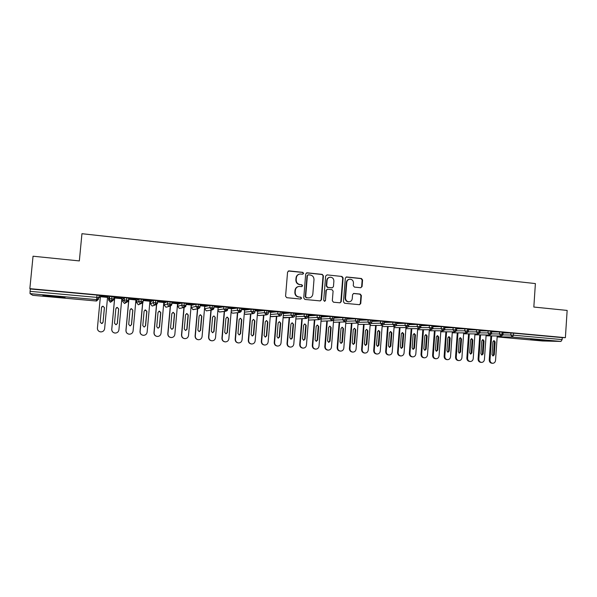 <?xml version="1.0" encoding="UTF-8"?>
<svg xmlns="http://www.w3.org/2000/svg" width="597" height="597" viewBox="0 0 597 597"><rect width="100%" height="100%" fill="white"/><g stroke="black" fill="none" stroke-linecap="round" stroke-linejoin="round"><path stroke-width="0.9" d="M303.619 273.374L302.791 272.344L288.985 270.889L287.567 272.09L285.575 296.231L286.776 297.702L300.619 299.037L301.604 298.187L300.769 297.164L298.985 296.993C296.485 296.485 295.216 294.925 295.179 292.306L295.343 290.299C295.702 288.023 296.985 286.732 299.201 286.418L301.769 286.612L302.612 285.769L301.783 284.747L300 284.568C297.507 284.053 296.239 282.485 296.194 279.866L296.358 277.859C296.702 275.642 297.948 274.359 300.104 274.016L302.806 274.21L303.619 273.374M302.776 274.21L303.276 273.463L302.448 272.433L288.329 270.993M300.657 299.037L301.261 298.239L300.433 297.216L298.985 296.993M301.716 286.62L302.269 285.844L301.44 284.814L300 284.568M530.397 339.633L545.024 340.38L530.397 339.633M54.469 296.955L42.887 295.627L53.543 296.082L65.058 297.403L54.469 296.955M360.722 287.732L362.066 286.553L362.58 279.948L361.439 278.515L346.469 276.956L345.327 278.142L343.462 301.836L344.618 303.276L359.543 304.701L360.752 303.507L361.372 295.515L360.23 294.082L353.752 293.448L352.566 294.642L352.26 298.612C351.961 300.537 350.887 301.604 349.036 301.813C346.79 301.604 345.626 300.313 345.544 297.955L346.767 282.366C347.051 280.515 348.073 279.456 349.849 279.195C352.163 279.344 353.372 280.635 353.476 283.06L353.275 285.65L354.417 287.09L360.722 287.732M29.85 288.657L565.389 337.671L567.15 310.425L533.83 307.045L535.39 283.575L81.946 233.703L79.341 260.919L33.044 256.217L29.85 288.657L30.313 288.978L30.081 291.336L96.818 297.388L97.035 295.075L30.313 288.978M323.41 275.844L322.238 274.389L307.089 272.792L305.686 273.993L303.739 297.993L304.925 299.448L320.268 300.918L321.492 299.709L323.41 275.844L321.865 274.478L306.47 272.889M327.014 274.889L341.962 276.463L343.118 277.911L341.253 301.619L340.036 302.821L333.492 302.201L332.328 300.754L333.096 291.105L331.932 289.657L327.484 289.224L326.29 290.426L325.484 300.492L324.634 301.343L323.701 300.321L325.641 276.083L327.014 274.889L341.962 276.463M32.768 295.314L96.251 301L32.76 295.314L30.022 293.634L30.081 291.336M565.389 337.671L562.262 337.618L562.135 339.596L560.979 341.432L542.419 340.969M164.279 303.209L163.757 303.157M150.578 301.963L149.877 301.895M136.758 300.709L135.87 300.627M122.81 299.44L121.743 299.343M114.587 298.694L113.781 298.619M108.744 298.164L107.49 298.052M100.296 297.396L98.953 297.276M107.55 297.381L100.356 296.724M108.393 296.657L100.184 295.911L108.393 296.582M562.262 337.618L513.577 333.163L513.442 335.178L562.135 339.596M502.823 334.917L510.801 335.014L510.935 332.999L503.077 332.939M510.935 332.999L513.577 333.163M97.035 295.075L99.251 295.373L99.08 295.948M491.361 333.902L499.428 333.984L499.57 331.962L503.122 332.268M499.57 331.962L491.622 331.917M503.092 332.678L506.189 332.895L503.099 332.619M479.809 332.88L487.965 332.939L488.107 330.917L491.674 331.223M488.107 330.917L480.078 330.895M491.644 331.633L494.898 331.865L491.652 331.566M468.16 331.85L476.406 331.895L476.548 329.857L480.13 330.163M476.548 329.857L468.444 329.857M480.1 330.581L483.525 330.828L480.107 330.514M456.414 330.813L464.757 330.835L464.899 328.79L468.496 329.104M464.899 328.79L456.712 328.813M468.466 329.522L472.055 329.783L468.473 329.454M444.571 329.775L453.011 329.775L453.153 327.723L456.765 328.037M453.153 327.723L444.877 327.768M456.735 328.447L460.496 328.723L456.742 328.38M432.624 328.723L441.161 328.701L441.31 326.634L444.937 326.955M441.31 326.634L432.952 326.708M444.907 327.372L448.84 327.663L444.914 327.305M420.579 327.671L429.221 327.619L429.37 325.544L433.012 325.865M429.37 325.544L420.922 325.649M432.982 326.283L437.086 326.589L432.989 326.216M408.43 326.611L417.176 326.522L417.325 324.447L420.989 324.768M417.325 324.447L408.796 324.581M420.96 325.186L425.243 325.507L420.96 325.119M396.177 325.544L405.027 325.425L405.184 323.335L408.863 323.664M405.184 323.335L396.565 323.514M408.833 324.081L413.296 324.417L408.833 324.007M383.819 324.469L392.781 324.313L392.945 322.216L396.632 322.544M392.945 322.216L384.229 322.432M396.602 322.962L401.251 323.32L396.609 322.895M371.349 323.395L380.431 323.193L380.595 321.089L384.304 321.417M380.595 321.089L371.789 321.35M384.274 321.835L389.102 322.208L384.281 321.768M358.767 322.32L367.976 322.059L368.14 319.947L371.871 320.283M368.14 319.947L359.245 320.261M371.841 320.701L376.856 321.089L371.849 320.634M346.073 321.231L355.416 320.925L355.581 318.798L359.334 319.141M355.581 318.798L346.596 319.171M359.304 319.559L364.506 319.962L359.304 319.492M333.604 320.134L342.753 319.776L342.917 317.641L346.685 317.985M342.917 317.641L333.835 318.074M346.656 318.402L352.051 318.828L346.663 318.335M321.179 319.022L329.969 318.611L330.141 316.477L333.932 316.82M330.141 316.477L321.343 316.962M333.902 317.238L339.492 317.679L333.91 317.171M308.649 317.902L317.082 317.447L317.253 315.298L321.067 315.649M317.253 315.298L308.821 315.835M321.358 316.828L320.985 316.738M321.037 316.067L326.828 316.522L321.044 315.992M296.022 316.776L304.082 316.268L304.261 314.112L308.097 314.462M304.261 314.112L296.187 314.694M308.828 315.694L308.007 315.559M308.059 314.88L314.052 315.358L308.067 314.813M283.276 315.641L290.97 315.082L291.149 312.91L295.008 313.268M291.149 312.91L283.448 313.552M296.202 314.544L294.918 314.365M294.978 313.686L301.164 314.179L294.978 313.619M270.434 314.492L277.747 313.88L277.926 311.701L281.806 312.059M277.926 311.701L270.605 312.403M283.463 313.388L281.717 313.164M281.777 312.485L288.172 312.992L281.777 312.41M257.471 313.343L264.404 312.671L264.583 310.485L268.493 310.85M264.583 310.485L257.65 311.246M270.65 312.156L268.404 311.955M268.456 311.268L275.068 311.798L268.463 311.194M244.404 312.186L250.941 311.447L251.128 309.253L255.061 309.619M251.128 309.253L244.583 310.082M257.665 311.044L254.964 310.731M255.023 310.044L261.844 310.589L255.031 309.97M231.226 311.03L237.36 310.216L237.546 308.015L241.509 308.388M237.546 308.015L231.405 308.91M244.606 309.858L241.412 309.492M241.472 308.806L248.501 309.373L241.479 308.731M217.927 309.858L223.659 308.977L223.853 306.761L227.838 307.142M223.853 306.761L218.114 307.739M231.427 308.656L227.741 308.253M227.8 307.559L235.054 308.142L227.808 307.485M210.032 305.492L204.711 306.567L204.525 308.686L209.838 307.724L210.032 305.492L214.047 305.88M218.136 307.448L213.95 306.992M214.01 306.298L221.48 306.903L214.017 306.224M196.085 304.224L191.361 305.351L191.174 307.485L195.891 306.455L196.085 304.224L200.129 304.619M204.734 306.224L200.032 305.724M200.092 305.03L207.786 305.657L200.099 304.955M182.01 302.933L177.891 304.127L177.705 306.268L181.816 305.179L182.01 302.933L186.085 303.343M191.212 304.992L185.988 304.448M186.055 303.746L193.973 304.395L186.182 303.686M167.817 301.634L164.309 302.888L164.115 305.045L167.615 303.888L167.817 301.634L171.921 302.052M177.57 303.754L171.824 303.157M179.839 303.179L171.996 302.463L179.846 303.104M150.608 301.657L150.414 303.806L153.28 302.589L153.489 300.328L157.623 300.761M153.489 300.328L150.608 301.642M163.817 302.5L157.526 301.858M165.802 301.895L157.892 301.179L165.809 301.821M139.026 299.007L136.788 300.388L136.586 302.56L138.825 301.284L139.026 299.007L143.198 299.463M149.937 301.239L143.101 300.545M151.645 300.604L143.661 299.873L151.653 300.53M124.437 297.672L122.84 299.119L122.639 301.306L124.228 299.955L124.437 297.672L128.639 298.164M135.929 299.963L128.542 299.216M137.355 299.298L129.295 298.567L137.362 299.224M109.714 296.328L108.781 297.843L108.572 300.03L109.497 298.619L109.714 296.328L113.945 296.896M121.803 298.679L114.646 298.022M122.937 297.985L114.811 297.246L122.945 297.91M111.99 296.448L111.512 300.97L110.497 302.276L112.676 300.731M126.728 297.791L126.228 302.298L124.549 303.537L126.616 302.283M141.34 299.127L140.802 303.612L138.474 304.783L140.37 303.828M155.81 300.448L155.25 304.91L152.28 306.022L153.727 305.56M170.152 301.761L169.563 306.194L167.153 306.962M184.369 303.06L183.749 307.477L180.525 308.276M198.458 304.351L197.801 308.739L192.786 309.634M212.413 305.627L211.734 309.992L207.04 310.776M226.248 306.895L225.547 311.238L219.293 312M239.964 308.149L239.225 312.47L233.211 313.179M253.553 309.388L252.792 313.686L245.307 314.313M267.023 310.619L266.24 314.903L258.986 315.522M280.374 311.843L279.568 316.097L270.784 316.537M293.612 313.052L292.784 317.291L283.254 317.559M306.739 314.253L305.88 318.47L296.91 318.94M319.746 315.44L318.865 319.634L309.358 320.059M332.641 316.619L331.738 320.798L321.425 321.171M345.424 317.791L344.499 321.94L333.693 322.268M358.103 318.947L357.155 323.081L345.857 323.358M370.677 320.096L369.7 324.208L358.14 324.447M383.14 321.238L382.14 325.335L370.177 325.514M395.498 322.365L394.483 326.44L382.125 326.574M407.751 323.484L406.714 327.544L394.05 327.634L406.788 327.544C408.214 327.074 408.855 326.462 408.706 325.708L408.706 325.746M419.9 324.596L419.751 326.678L418.84 328.634L405.878 328.678L418.915 328.641C420.333 328.178 420.975 327.574 420.833 326.813L420.833 326.843M431.952 325.701L431.803 327.775L430.877 329.716L417.616 329.723L430.937 329.723C432.377 329.238 433.019 328.634 432.862 327.902L432.862 327.932M443.899 326.79L443.75 328.857L442.802 330.79L429.25 330.753L442.87 330.798C444.332 330.275 444.974 329.671 444.787 328.984L444.787 329.014M455.757 327.88L455.608 329.932L453.011 329.775L454.638 331.857L440.802 331.775L454.698 331.857C456.175 331.335 456.817 330.731 456.623 330.051L455.608 329.932L454.698 331.857M467.511 328.954L467.361 330.999L466.376 332.91L452.257 332.798L466.429 332.917C467.899 332.402 468.541 331.805 468.354 331.119L468.354 331.148M479.167 330.022L479.025 332.059L478.018 333.962L463.615 333.805L478.07 333.962C479.548 333.439 480.189 332.842 479.988 332.171L479.988 332.201M490.734 331.074L490.592 333.104L489.562 334.999L474.891 334.813L489.607 334.999C491.055 334.521 491.697 333.924 491.532 333.216L491.532 333.245M502.204 332.126L502.062 334.148L501.01 336.029L486.077 335.805L501.062 336.036C502.555 335.499 503.196 334.902 502.987 334.26L502.98 334.283M299.246 274.18C297.373 274.71 296.299 275.963 296.022 277.948L296.358 277.859M299.664 284.635C297.172 284.127 295.903 282.56 295.858 279.948L296.022 277.948M298.463 286.538C296.463 286.993 295.314 288.269 295.008 290.358L295.343 290.299M298.649 297.045C296.157 296.545 294.888 294.985 294.843 292.366L295.008 290.358M320.193 300.918L321.126 299.754L323.029 275.933M308.358 274.807L307.38 275.642L305.671 296.702L306.5 297.716L308.91 297.918C311.164 297.642 312.47 296.351 312.835 294.037L313.992 279.68C313.955 277.083 312.701 275.523 310.224 275.001L308.358 274.807M307.918 274.874L307.38 275.642M309.156 297.903L306.149 297.769L305.321 296.754L307.03 275.732M339.932 302.821L340.85 301.664L342.723 277.993L341.566 276.553M327.201 289.269L325.91 290.485L325.484 300.492M324.514 301.336L325.111 300.545M333.887 281.105C333.783 278.65 332.551 277.351 330.193 277.209C328.41 277.478 327.372 278.545 327.089 280.396L326.649 285.926L327.82 287.373L332.268 287.814L333.447 286.612L333.887 281.105M329.544 277.321C327.902 277.695 326.962 278.747 326.716 280.478L327.089 280.396M332.156 287.829L327.44 287.441L326.275 285.993L326.716 280.478M349.252 279.292C347.581 279.627 346.618 280.68 346.357 282.441L346.767 282.366M349.073 301.813L348.626 301.858C346.387 301.649 345.223 300.358 345.133 298.007L346.357 282.441M359.409 304.694L360.327 303.545L360.946 295.567L359.797 294.142L353.439 293.508M360.804 287.739L361.64 286.62L362.148 280.03L361.006 278.598L346.118 277.038M100.311 331.857C98.363 331.335 97.393 330.096 97.408 328.134C97.46 330.342 98.609 331.604 100.871 331.917C102.983 331.798 104.236 330.731 104.617 328.716L107.557 297.306M100.386 296.657L97.423 328.126L100.363 296.657M104.423 307.664L102.923 306.149L101.55 307.418L100.177 322.029L101.594 323.552L103.05 322.268L104.423 307.664L102.893 306.194L101.699 306.91M102.236 323.41L103.02 322.283L104.385 307.716M114.699 297.955L111.781 329.29C111.818 331.492 112.952 332.745 115.191 333.066C117.288 332.947 118.534 331.887 118.915 329.872L121.81 298.604M114.833 333.036C112.773 332.596 111.743 331.35 111.736 329.298L111.781 329.29M118.706 308.918L117.228 307.403L115.855 308.671L114.505 323.223L115.908 324.731L117.355 323.462L118.706 308.918L117.169 307.455L116.34 307.753M114.654 297.955L111.736 329.298M116.169 324.716L117.296 323.47L118.639 308.962M128.892 299.254L126.012 330.447C126.049 332.633 127.176 333.887 129.385 334.201C131.474 334.089 132.706 333.029 133.079 331.022L135.937 299.895M129.086 334.178C126.997 333.768 125.952 332.529 125.937 330.447L126.012 330.447M132.862 310.164L131.407 308.656L130.042 309.918L128.706 324.402L130.094 325.91L131.534 324.641L132.862 310.164L131.318 308.701L130.765 308.828M128.81 299.246L125.937 330.447M130.206 325.902L131.444 324.649L132.773 310.201M142.765 302.634L140.116 331.596C140.153 333.768 141.265 335.014 143.452 335.327C145.526 335.223 146.75 334.163 147.123 332.163L149.937 301.164M143.176 335.305C141.086 334.917 140.026 333.678 140.011 331.589L140.116 331.596M146.899 311.395L145.459 309.895L144.101 311.149L142.787 325.574L144.153 327.066L145.586 325.805L146.899 311.395L144.967 310M142.638 302.806L140.011 331.589M144.19 327.066L145.467 325.813L146.78 311.433M156.653 304.5L154.101 332.73C154.138 334.887 155.235 336.126 157.399 336.447C159.459 336.342 160.668 335.29 161.041 333.29L163.817 302.433M157.13 336.424C155.041 336.051 153.989 334.82 153.959 332.723L154.101 332.73M160.809 312.612L159.392 311.119L158.041 312.373L156.742 326.731L158.093 328.223L159.518 326.962L160.809 312.612L158.989 311.186M156.504 304.597L153.959 332.723M158.078 328.223L159.369 326.969L160.66 312.649M170.444 306.06L167.958 333.857C167.996 335.999 169.085 337.238 171.227 337.551C173.264 337.447 174.473 336.402 174.839 334.41L177.578 303.686M170.958 337.529C168.876 337.171 167.817 335.947 167.794 333.842L167.958 333.857M174.6 313.821L173.197 312.335L171.854 313.582L170.57 327.887L171.914 329.365L173.324 328.111L174.6 313.821L172.854 312.388M170.272 306.119L167.794 333.842M171.861 329.365L173.152 328.119L174.421 313.858M184.13 307.462L181.689 334.969C181.734 337.104 182.809 338.335 184.936 338.648C186.958 338.551 188.152 337.506 188.518 335.521L191.219 304.925M184.667 338.626C182.585 338.283 181.533 337.059 181.503 334.962L181.689 334.969M188.271 315.022L186.883 313.544L185.548 314.783L184.286 329.022L185.607 330.499L187.01 329.253L188.271 315.022L186.585 313.582M183.936 307.477L181.503 334.962M185.533 330.492L186.809 329.253L188.062 315.052M197.704 308.791L195.309 336.074C195.346 338.2 196.42 339.424 198.517 339.738C200.532 339.641 201.711 338.603 202.077 336.626L204.741 306.157M198.249 339.715C196.174 339.38 195.122 338.163 195.092 336.059L195.309 336.074M201.823 316.209L200.45 314.738L199.122 315.977L197.876 330.156L199.189 331.626L200.585 330.38L201.823 316.209L200.174 314.768M197.48 308.836L195.092 336.059M199.085 331.619L200.353 330.38L201.592 316.238M211.166 310.112L208.808 337.171C208.846 339.283 209.913 340.499 211.987 340.82C213.987 340.723 215.159 339.686 215.517 337.715L218.144 307.373M211.719 340.79C209.651 340.469 208.599 339.253 208.562 337.156L208.808 337.171M215.256 317.388L213.905 315.925L212.577 317.156L211.353 331.275L212.651 332.738L214.032 331.499L215.256 317.388L213.905 315.925M210.913 310.156L208.562 337.156M212.525 332.73L213.778 331.492L214.995 317.417M224.509 311.403L222.196 338.26C222.233 340.357 223.285 341.574 225.345 341.887C227.323 341.79 228.487 340.76 228.845 338.798L231.435 308.589M225.062 341.865L225.069 341.865C223.009 341.544 221.957 340.342 221.92 338.238L222.196 338.26M228.576 318.559L227.241 317.097L225.92 318.328L224.711 332.387L225.994 333.842L227.367 332.604L228.576 318.559L226.987 317.126M224.233 311.44L221.92 338.238M225.853 333.827L227.084 332.604L228.293 318.582M237.74 312.656L235.464 339.335C235.502 341.424 236.546 342.633 238.584 342.947C240.546 342.85 241.703 341.827 242.054 339.872L244.606 309.783M238.322 342.924L238.278 342.917C236.24 342.603 235.203 341.402 235.166 339.312L235.464 339.335M241.778 319.716L240.457 318.268L239.151 319.485L237.957 333.484L239.225 334.932L240.591 333.708L241.778 319.716L240.21 318.291M237.434 312.694L235.166 339.312M239.069 334.917L240.285 333.701L241.472 319.738M250.859 313.895L248.621 340.402C248.658 342.484 249.688 343.685 251.71 343.999C253.658 343.902 254.807 342.879 255.158 340.932L257.673 310.977M251.464 343.976L251.382 343.969C249.359 343.656 248.33 342.462 248.292 340.38L248.621 340.402M254.874 320.865L253.561 319.417L252.262 320.634L251.091 334.581L252.344 336.021L253.703 334.798L254.874 320.865L253.322 319.447M250.531 313.925L248.292 340.38M252.173 335.999L253.367 334.783L254.538 320.88M263.867 315.112L261.665 341.462C261.702 343.536 262.725 344.73 264.725 345.044C266.658 344.947 267.799 343.932 268.143 341.984L270.628 312.156M264.493 345.021L264.374 345.014C262.374 344.693 261.352 343.506 261.314 341.439L261.665 341.462M267.852 322.007L266.56 320.567L265.269 321.776L264.105 335.663L265.352 337.096L266.695 335.88L267.852 322.007L266.314 320.589M263.516 315.141L261.314 341.439M265.165 337.074L266.337 335.865L267.493 322.022M276.769 316.313L274.598 342.514C274.635 344.573 275.65 345.76 277.635 346.073C279.553 345.984 280.68 344.969 281.023 343.036L283.471 313.321M277.404 346.059L277.254 346.044C275.269 345.73 274.262 344.544 274.224 342.484L274.598 342.514M280.724 323.134L279.448 321.701L278.157 322.91L277.015 336.738L278.254 338.163L279.583 336.947L280.724 323.134L279.195 321.723M276.389 316.335L274.224 342.484M278.053 338.141L279.202 336.932L280.344 323.149M289.56 317.492L287.418 343.551C287.463 345.603 288.463 346.79 290.433 347.103C292.336 347.006 293.455 345.999 293.791 344.066L296.209 314.485M290.217 347.081L290.03 347.066C288.06 346.753 287.06 345.573 287.023 343.521L287.418 343.551M293.493 324.253L292.224 322.828L290.948 324.029L289.821 337.798L291.045 339.223L292.366 338.014L293.493 324.253L291.97 322.85M289.157 317.522L287.023 343.521M290.829 339.193L291.955 337.992L293.082 324.261M302.239 318.664L300.134 344.581C300.179 346.626 301.172 347.805 303.119 348.118C305.007 348.029 306.119 347.021 306.455 345.096L308.836 315.634M302.91 348.096L302.694 348.081C300.746 347.767 299.754 346.596 299.716 344.559L300.134 344.581M306.149 325.365L304.895 323.947L303.627 325.141L302.515 338.857L303.724 340.268L305.037 339.066L306.149 325.365L304.634 323.97M301.813 318.686L299.716 344.559M303.5 340.238L304.604 339.044L305.716 325.372M314.82 319.82L312.746 345.611C312.791 347.641 313.776 348.812 315.709 349.126C317.582 349.036 318.679 348.036 319.014 346.118L321.358 316.776M315.507 349.111L315.253 349.088C313.328 348.775 312.343 347.603 312.298 345.573L312.746 345.611M318.701 326.462L317.455 325.052L316.194 326.246L315.097 339.902L316.306 341.312L317.604 340.111L318.701 326.462L317.194 325.081M314.373 319.843L312.298 345.573M316.059 341.275L317.149 340.089L318.238 326.469M327.298 320.962L325.253 346.626C325.29 348.648 326.268 349.812 328.186 350.126C330.044 350.036 331.141 349.036 331.469 347.126L333.656 319.462M327.992 350.111L327.716 350.081C325.798 349.775 324.828 348.611 324.783 346.588L325.253 346.626M331.148 327.559L329.917 326.149L328.663 327.335L327.581 340.939L328.775 342.342L330.066 341.148L331.148 327.559L329.648 326.178M326.82 320.985L324.783 346.588M328.522 342.305L329.589 341.126L330.663 327.559M339.663 322.096L337.656 347.633C337.693 349.641 338.663 350.805 340.566 351.118C342.409 351.029 343.491 350.036 343.82 348.133L345.909 321.402M340.38 351.103L340.066 351.073C338.171 350.767 337.201 349.603 337.163 347.596L337.656 347.633M343.491 328.641L342.268 327.238L341.029 328.425L339.962 341.969L341.141 343.365L342.424 342.171L343.491 328.641L341.999 327.268M339.171 322.111L337.163 347.596M340.88 343.327L341.924 342.148L342.984 328.641M351.939 323.216L349.954 348.626C349.991 350.633 350.954 351.79 352.834 352.096C354.67 352.014 355.745 351.021 356.066 349.126L358.103 322.873M352.663 352.081L352.32 352.051C350.439 351.745 349.484 350.596 349.439 348.588L349.954 348.626M355.73 329.716L354.528 328.32L353.29 329.499L352.237 342.991L353.409 344.379L354.685 343.193L355.73 329.716L354.245 328.35M351.417 323.231L349.439 348.588M353.133 344.335L354.163 343.163L355.208 329.716M364.103 324.328L362.148 349.618C362.192 351.618 363.148 352.767 365.013 353.073C366.827 352.991 367.894 351.999 368.215 350.111L370.207 324.164M364.842 353.058L364.468 353.028C362.61 352.723 361.655 351.573 361.618 349.581L362.148 349.618M367.871 330.775L366.677 329.387L365.454 330.566L364.416 343.999L365.58 345.387L366.842 344.2L367.871 330.775L366.386 329.425M363.566 324.335L361.618 349.581M365.289 345.335L366.297 344.178L367.327 330.775M376.177 325.425L374.252 350.603C374.289 352.588 375.237 353.737 377.088 354.043C378.886 353.954 379.946 352.969 380.259 351.088L382.222 325.335L370.103 325.514M376.923 354.028L376.52 353.991C374.677 353.685 373.737 352.543 373.692 350.558L374.252 350.603M379.916 331.835L378.729 330.454L377.513 331.626L376.491 345.006L377.647 346.387L378.901 345.208L379.916 331.835L379.349 331.828L378.431 330.484M375.617 325.432L373.692 350.558M377.349 346.335L378.334 345.178L379.349 331.828M388.147 326.514L386.252 351.573C386.289 353.551 387.229 354.693 389.065 354.999C390.848 354.916 391.901 353.939 392.214 352.058L394.139 326.447M388.901 354.984L388.483 354.954C386.647 354.648 385.714 353.506 385.669 351.536L386.252 351.573M391.863 332.88L390.692 331.507L389.483 332.671L388.475 345.999L389.61 347.372L390.856 346.2L391.863 332.88L391.274 332.88L390.386 331.544M387.565 326.522L385.669 351.536M389.304 347.32L390.274 346.17L391.274 332.88M400.02 327.596L398.147 352.543C398.192 354.514 399.124 355.648 400.938 355.954C402.714 355.864 403.759 354.894 404.065 353.021L405.967 327.552M400.788 355.939L400.341 355.902C398.52 355.596 397.595 354.461 397.55 352.499L398.147 352.543M403.706 333.924L402.55 332.551L401.348 333.716L400.356 346.991L401.482 348.357L402.721 347.185L403.706 333.924L403.102 333.917L402.236 332.589M399.423 327.596L397.55 352.499M401.169 348.297L402.109 347.155L403.102 333.917M411.803 328.663L409.952 353.499C409.997 355.461 410.923 356.588 412.721 356.894C414.482 356.812 415.519 355.842 415.825 353.976L417.691 328.641M412.572 356.879L412.102 356.842C410.303 356.543 409.378 355.409 409.341 353.454L409.952 353.499M415.46 334.954L414.311 333.589L413.117 334.745L412.139 347.969L413.258 349.327L414.482 348.163L415.46 334.954L414.833 334.947L413.99 333.633M411.176 328.663L409.341 353.454M412.93 349.267L413.855 348.126L414.833 334.947M423.482 329.723L421.669 354.454C421.713 356.402 422.624 357.528 424.415 357.834C426.161 357.745 427.183 356.782 427.489 354.924L429.333 329.723M424.266 357.819L423.766 357.775C421.982 357.476 421.072 356.349 421.027 354.402L421.669 354.454M427.124 335.977L425.982 334.618L424.795 335.775L423.833 348.939L424.945 350.297L426.154 349.133L427.124 335.977L426.474 335.962L425.646 334.663M422.84 329.723L421.027 354.402M424.609 350.223L425.512 349.096L426.474 335.962M435.071 330.775L433.28 355.394C433.325 357.334 434.235 358.461 436.004 358.76C437.743 358.678 438.758 357.715 439.056 355.864L440.87 330.79M435.87 358.745L435.34 358.707C433.571 358.401 432.668 357.282 432.624 355.342L433.28 355.394M438.683 336.992L437.556 335.641L436.377 336.79L435.429 349.909L436.526 351.252L437.735 350.096L438.683 336.992L438.019 336.977L437.213 335.686M434.415 330.768L432.624 355.342M436.183 351.178L437.071 350.058L438.019 336.977M446.571 331.813L444.81 356.327C444.855 358.267 445.75 359.379 447.511 359.678C449.228 359.595 450.235 358.64 450.534 356.797L452.325 331.842M447.369 359.67L446.825 359.625C445.071 359.327 444.175 358.207 444.131 356.275L444.81 356.327M450.16 337.999L449.034 336.648L447.869 337.798L446.929 350.864L448.026 352.208L449.22 351.051L450.16 337.999L449.474 337.984L448.69 336.701M445.892 331.813L444.131 356.275M447.668 352.126L448.534 351.014L449.474 337.984M457.981 332.842L456.235 357.26C456.28 359.185 457.175 360.297 458.921 360.595C460.623 360.513 461.623 359.558 461.921 357.715L463.682 332.895M458.787 360.581L458.22 360.536C456.481 360.237 455.586 359.125 455.541 357.207L456.235 357.26M461.541 338.999L460.429 337.656L459.272 338.798L458.347 351.812L459.429 353.148L460.615 351.999L461.541 338.999L460.832 338.977L460.071 337.708M457.28 332.842L455.541 357.207M459.063 353.066L459.914 351.961L460.832 338.977M469.294 333.872L467.578 358.178C467.623 360.095 468.511 361.207 470.242 361.498C471.936 361.424 472.928 360.469 473.22 358.633L474.951 333.932M470.108 361.491L469.518 361.439C467.794 361.148 466.906 360.036 466.861 358.125L467.578 358.178M472.831 339.984L471.727 338.648L470.578 339.79L469.667 352.752L470.742 354.081L471.921 352.939L472.831 339.984L472.108 339.969L471.361 338.708M468.578 333.857L466.861 358.125M470.369 353.999L471.197 352.894L472.108 339.969M480.525 334.887L478.831 359.088C478.876 360.998 479.757 362.103 481.473 362.401C483.152 362.319 484.137 361.372 484.421 359.543L486.137 334.954M481.346 362.394L480.734 362.342C479.018 362.043 478.145 360.946 478.1 359.036L478.831 359.088M484.033 340.969L482.943 339.641L481.801 340.775L480.898 353.685L481.966 355.014L483.137 353.872L484.033 340.969L483.294 340.947L482.57 339.7M479.787 334.872L478.1 359.036M481.585 354.916L482.391 353.827L483.294 340.947M491.659 335.887L489.995 359.998C490.04 361.901 490.913 362.998 492.615 363.297C494.279 363.215 495.256 362.267 495.54 360.446L497.226 335.977M492.495 363.282L491.853 363.23C490.159 362.939 489.286 361.842 489.241 359.939L489.995 359.998M495.144 341.947L494.062 340.618L492.928 341.753L492.04 354.611L493.1 355.931L494.264 354.797L495.144 341.947L494.391 341.924L493.682 340.686M490.906 335.88L489.241 359.939M492.712 355.834L493.503 354.752L494.391 341.924M96.251 301L96.595 299.627L30.022 293.634M98.58 299.134L96.58 301.007L96.818 297.388L99.035 297.672L99.251 295.373M560.979 341.432L512.368 337.051L497.174 336.79M497.167 336.909L542.486 340.969M513.442 335.178L512.368 337.051L510.801 335.014L513.442 335.178M108.572 300.03L110.363 302.261M110.497 302.276L111.766 300.97C113.467 300.239 114.124 299.575 113.751 298.978L109.497 298.619C109.512 299.94 110.184 300.724 111.512 300.97L113.721 299.187M99.139 295.328L98.915 297.634L96.938 299.634L99.035 297.672M114.072 296.724L113.855 299.015L113.96 296.687M128.758 298.067L128.549 300.343M122.639 301.306L124.549 303.537L126.46 302.298C128.146 301.589 128.81 300.925 128.437 300.306L124.228 299.955C124.243 301.269 124.907 302.045 126.228 302.298L128.43 300.44M143.31 299.395L142.989 301.724M157.727 300.716L157.421 303.015M172.018 302.022L171.817 304.254M164.115 305.06L165.981 307.246L169.757 306.201C171.302 305.649 171.958 304.992 171.727 304.231L167.615 303.888C167.63 305.186 168.279 305.955 169.563 306.194L171.72 304.306M186.174 303.313L185.891 305.582M200.211 304.597L199.935 306.851M204.525 308.686L206.346 310.865L211.898 309.992C213.413 309.47 214.062 308.821 213.853 308.052L209.838 307.724L211.734 309.992L213.853 308.104M217.86 310.679L219.569 312.044L225.696 311.238C227.121 310.873 227.778 310.224 227.651 309.298L223.659 308.977L225.547 311.238L227.651 309.35M231.121 312.186L232.688 313.224L239.375 312.47C240.785 312.119 241.442 311.47 241.322 310.537L237.36 310.216L239.225 312.47L241.322 310.589M244.285 313.582L245.688 314.388L252.934 313.694L250.941 311.447L254.874 311.813M257.337 314.925L258.71 315.544L266.366 314.903L264.404 312.671L268.314 313.029M270.284 316.223L271.493 316.694L279.687 316.104L277.747 313.88L281.627 314.238M294.851 315.432L290.97 315.082L292.896 317.291L284.373 317.813M307.933 316.619L304.082 316.268L305.985 318.47L296.612 318.947M136.586 302.56L138.325 304.761M138.825 301.284C138.832 302.582 139.497 303.358 140.802 303.612L143.101 301.672L138.825 301.284M128.654 298.022L128.549 300.351M152.123 306L150.407 303.821M153.28 302.589C153.295 303.888 153.951 304.664 155.25 304.91L157.526 302.977L153.28 302.589M179.354 308.433L177.697 306.283M181.816 305.179C181.831 306.462 182.473 307.231 183.749 307.477L185.98 305.56L181.816 305.179M171.929 301.978L171.817 304.269M200.137 304.552L200.017 306.828L197.973 308.739C199.495 308.224 200.152 307.574 199.935 306.791L195.891 306.455L197.973 308.739L193.167 309.671L191.167 307.5M192.995 309.671L193.824 309.544M214.047 305.828L213.927 308.089M219.562 312.044L220.174 311.992M227.845 307.089L227.711 309.343M241.516 308.336L241.382 310.582M245.68 314.388L246.151 314.358M283.127 317.477L284.038 317.82M271.359 316.686L271.732 316.671M318.97 319.641C320.335 319.335 320.977 318.708 320.902 317.753L317.082 317.447L318.97 319.641L309.082 320.067M333.156 320.253L331.835 320.798C333.186 320.522 333.827 319.895 333.768 318.917L329.969 318.611L331.835 320.798L321.701 321.171M321.074 315.604L320.895 317.791M345.402 321.761L344.596 321.947C345.939 321.679 346.581 321.052 346.521 320.074L342.753 319.776L344.596 321.947L333.947 322.276M333.939 316.776L333.768 318.955M357.775 323.007L357.245 323.081C358.588 322.813 359.23 322.193 359.17 321.223L355.416 320.925L357.245 323.081L346.096 323.365M346.693 317.94L346.521 320.111M369.789 324.216C371.133 323.94 371.782 323.32 371.715 322.358L367.976 322.059L369.789 324.216L357.984 324.447M359.334 319.096L359.17 321.261M384.311 321.38L384.147 323.484L380.431 323.193L382.222 325.335C383.707 324.79 384.349 324.178 384.147 323.484L384.147 323.522M371.879 320.246L371.707 322.395M394.557 326.447C396.02 325.932 396.662 325.32 396.483 324.604L392.781 324.313L394.557 326.447L382.125 326.581M408.863 323.626L408.706 325.708L405.027 325.425L406.788 327.544M420.989 324.731L420.833 326.813L417.176 326.522L418.915 328.641M433.012 325.828L432.862 327.902L429.221 327.619L430.937 329.723M444.937 326.917L444.787 328.984L441.161 328.701L442.87 330.798M468.496 329.074L468.354 331.119L464.757 330.835L466.429 332.917M480.13 330.134L479.988 332.171L476.406 331.895L478.07 333.962M491.674 331.193L491.532 333.216L487.965 332.939L489.607 334.999M503.122 332.238L502.987 334.26L499.428 333.984L501.062 336.036M321.865 274.478L322.238 274.389M342.723 277.993L343.118 277.911M340.85 301.664L341.253 301.619M325.91 290.485L326.29 290.426M326.275 285.993L326.649 285.926M327.44 287.441L327.82 287.373M331.693 287.873L332.074 287.806M345.133 298.007L345.544 297.955M353.506 293.508L353.924 293.455M359.797 294.142L360.23 294.082M360.946 295.567L361.372 295.515M360.327 303.545L360.752 303.507M346.275 277.045L346.685 276.963M361.006 278.598L361.439 278.515M362.148 280.03L362.58 279.948M361.64 286.62L362.066 286.553M279.202 336.932L279.583 336.947M291.955 337.992L292.366 338.014M304.604 339.044L305.037 339.066M317.149 340.089L317.604 340.111M329.589 341.126L330.066 341.148M341.924 342.148L342.424 342.171M354.163 343.163L354.685 343.193M366.297 344.178L366.842 344.2M378.334 345.178L378.901 345.208M390.274 346.17L390.856 346.2M402.109 347.155L402.721 347.185M413.855 348.126L414.482 348.163M425.512 349.096L426.154 349.133M437.071 350.058L437.735 350.096M448.534 351.014L449.22 351.051M459.914 351.961L460.615 351.999M471.197 352.894L471.921 352.939M482.391 353.827L483.137 353.872M493.503 354.752L494.264 354.797M497.167 336.917L542.434 340.969M143.205 299.358L142.996 301.627C143.355 302.261 142.698 302.925 141.026 303.612L138.474 304.783M157.63 300.672L157.429 302.933C157.802 303.403 157.145 304.06 155.459 304.91L152.287 306.022M186.092 303.276L185.898 305.515C186.115 306.291 185.458 306.948 183.928 307.477L179.54 308.462M252.934 313.694C254.322 313.373 254.971 312.731 254.882 311.768L255.061 309.574M266.366 314.903C267.769 314.567 268.411 313.932 268.314 312.985L268.493 310.798M279.687 316.104C281.075 315.783 281.717 315.149 281.635 314.194L281.814 312.015M292.896 317.291C294.284 316.97 294.933 316.335 294.836 315.388L295.015 313.224M305.985 318.47C307.351 318.179 307.992 317.544 307.925 316.574L308.097 314.418M396.639 322.507L396.483 324.604M456.765 327.999L456.623 330.051M331.88 287.873L332.268 287.814M348.626 301.858L349.036 301.813"/></g></svg>
